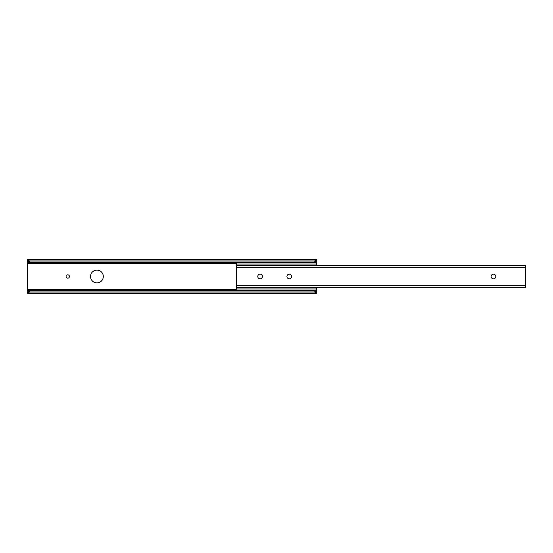 <?xml version="1.0" encoding="UTF-8"?>
<svg xmlns="http://www.w3.org/2000/svg" width="553" height="553" viewBox="0 0 553 553"><rect width="100%" height="100%" fill="white"/><g stroke="black" fill="none" stroke-linecap="round" stroke-linejoin="round"><path stroke-width="0.83" d="M316.606 265.329L316.606 262.551L236.394 262.551L236.394 290.443L316.606 290.443L316.606 287.664M236.394 264.922L316.606 264.922M236.394 289.986L316.606 289.986M236.394 288.072L316.606 288.072M236.394 263.007L316.606 263.007M103.307 276.5A6.38 6.38 0 0 1 93.734 282.023A6.38 6.38 0 0 1 93.734 270.97A6.38 6.38 0 0 1 103.307 276.5M69.422 276.5A1.666 1.666 0 0 1 66.927 277.938A1.666 1.666 0 0 1 66.927 275.055A1.666 1.666 0 0 1 69.422 276.5M316.606 259.827L314.781 260.926L314.781 262.004L316.606 261.057L316.606 259.405L27.65 259.405L27.65 261.057L29.475 262.004L29.475 260.926L27.65 259.827M311.139 293.588L313.876 293.588M30.387 293.588L33.118 293.588M314.781 262.004L29.475 262.004M316.606 262.551L316.606 261.057M27.65 261.057L27.65 292.972M27.65 260.028L27.65 259.405M27.65 291.998L29.475 290.996L314.781 290.996L314.781 292.074L316.606 293.173L316.606 290.443M27.65 293.173L29.475 292.074L314.781 292.074M316.606 291.943L314.781 290.996M316.606 259.405L316.606 260.028M314.781 260.926L29.475 260.926M495.771 276.5A2.323 2.323 0 0 1 492.281 278.512A2.323 2.323 0 0 1 492.281 274.482A2.323 2.323 0 0 1 495.771 276.5M291.583 276.5A2.323 2.323 0 0 1 288.099 278.512A2.323 2.323 0 0 1 288.099 274.482A2.323 2.323 0 0 1 291.583 276.5M262.419 276.5A2.323 2.323 0 0 1 258.928 278.512A2.323 2.323 0 0 1 258.928 274.482A2.323 2.323 0 0 1 262.419 276.5M524.991 287.436L311.539 287.664L524.721 287.664M236.394 287.436L525.35 287.436L525.35 265.558L236.394 265.558M524.721 265.329L311.539 265.329L524.991 265.558M237.424 265.329L241.461 265.329L237.424 265.329M245.905 265.329L252.403 265.329L245.905 265.329M256.841 265.329L263.339 265.329L256.841 265.329M267.783 265.329L285.217 265.329L267.783 265.329M289.661 265.329L296.159 265.329L289.661 265.329M300.597 265.329L307.095 265.329L300.597 265.329M237.023 287.664L241.461 287.664L236.753 287.436M245.905 287.664L252.403 287.664M256.841 287.664L263.339 287.664M267.783 287.664L285.217 287.664M289.661 287.664L296.159 287.664M300.597 287.664L307.095 287.664M29.475 292.074L29.475 290.996M236.394 290.36L27.65 290.36M236.394 289.565L27.65 289.565M236.394 263.428L27.65 263.428M236.394 262.64L27.65 262.64M236.878 265.399L241.509 265.399M245.857 265.399L252.451 265.399M256.799 265.399L263.387 265.399M267.735 265.399L285.265 265.399M289.613 265.399L296.201 265.399M300.549 265.399L307.143 265.399M311.491 265.399L524.866 265.399M236.394 267.659L525.35 267.659M236.394 285.341L525.35 285.341M236.878 287.601L241.509 287.601M245.857 287.601L252.451 287.601M256.799 287.601L263.387 287.601M267.735 287.601L285.265 287.601M289.613 287.601L296.201 287.601M300.549 287.601L307.143 287.601M311.491 287.601L524.866 287.601M237.424 287.664L241.461 287.664M311.539 287.664L524.32 287.664M246.147 288.072A2.737 2.737 0 0 0 245.726 287.436M241.647 287.436A2.737 2.737 0 0 0 241.219 288.072M241.219 290.443A2.737 2.737 0 0 0 241.571 290.996M245.802 290.996A2.737 2.737 0 0 0 246.147 290.443M311.781 288.072A2.737 2.737 0 0 0 311.353 287.436M307.274 287.436A2.737 2.737 0 0 0 306.853 288.072M306.853 290.443A2.737 2.737 0 0 0 307.198 290.996M311.429 290.996A2.737 2.737 0 0 0 311.781 290.443M311.781 262.551A2.737 2.737 0 0 0 311.436 262.004M307.198 262.004A2.737 2.737 0 0 0 306.853 262.551M306.853 264.922A2.737 2.737 0 0 0 307.274 265.558M311.353 265.558A2.737 2.737 0 0 0 311.781 264.922M300.839 288.072A2.737 2.737 0 0 0 300.417 287.436M296.339 287.436A2.737 2.737 0 0 0 295.91 288.072M295.91 290.443A2.737 2.737 0 0 0 296.263 290.996M300.493 290.996A2.737 2.737 0 0 0 300.839 290.443M300.839 262.551A2.737 2.737 0 0 0 300.493 262.004M296.256 262.004A2.737 2.737 0 0 0 295.91 262.551M295.91 264.922A2.737 2.737 0 0 0 296.339 265.558M300.417 265.558A2.737 2.737 0 0 0 300.839 264.922M289.903 288.072A2.737 2.737 0 0 0 289.475 287.436M285.403 287.436A2.737 2.737 0 0 0 284.975 288.072M284.975 290.443A2.737 2.737 0 0 0 285.327 290.996M289.551 290.996A2.737 2.737 0 0 0 289.903 290.443M289.903 262.551A2.737 2.737 0 0 0 289.558 262.004M285.32 262.004A2.737 2.737 0 0 0 284.975 262.551M284.975 264.922A2.737 2.737 0 0 0 285.403 265.558M289.475 265.558A2.737 2.737 0 0 0 289.903 264.922M246.147 262.551A2.737 2.737 0 0 0 245.802 262.004M241.564 262.004A2.737 2.737 0 0 0 241.219 262.551M241.219 264.922A2.737 2.737 0 0 0 241.647 265.558M245.726 265.558A2.737 2.737 0 0 0 246.147 264.922M257.09 288.072A2.737 2.737 0 0 0 256.661 287.436M252.583 287.436A2.737 2.737 0 0 0 252.161 288.072M252.161 290.443A2.737 2.737 0 0 0 252.507 290.996M256.737 290.996A2.737 2.737 0 0 0 257.09 290.443M257.09 262.551A2.737 2.737 0 0 0 256.744 262.004M252.507 262.004A2.737 2.737 0 0 0 252.161 262.551M252.161 264.922A2.737 2.737 0 0 0 252.583 265.558M256.661 265.558A2.737 2.737 0 0 0 257.09 264.922M268.025 288.072A2.737 2.737 0 0 0 267.597 287.436M263.525 287.436A2.737 2.737 0 0 0 263.097 288.072M263.097 290.443A2.737 2.737 0 0 0 263.449 290.996M267.673 290.996A2.737 2.737 0 0 0 268.025 290.443M268.025 262.551A2.737 2.737 0 0 0 267.68 262.004M263.442 262.004A2.737 2.737 0 0 0 263.097 262.551M263.097 264.922A2.737 2.737 0 0 0 263.525 265.558M267.597 265.558A2.737 2.737 0 0 0 268.025 264.922M313.44 290.996A1.369 1.369 0 0 0 311.574 290.996M311.581 262.004A1.369 1.369 0 0 0 313.433 262.004M32.682 290.996A1.369 1.369 0 0 0 30.823 290.996M30.823 262.004A1.369 1.369 0 0 0 32.682 262.004M27.65 293.595L30.387 293.595M33.118 293.595L311.139 293.595M313.869 293.595L316.606 293.595"/></g></svg>

